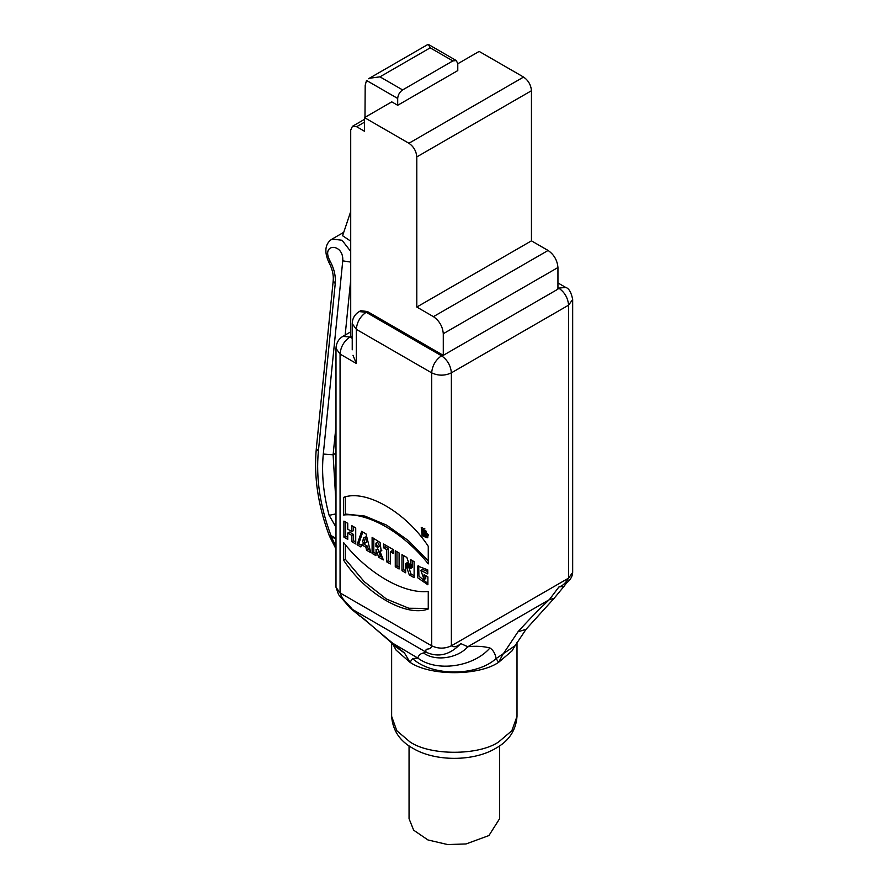 <?xml version="1.0" encoding="UTF-8"?>
<svg xmlns="http://www.w3.org/2000/svg" width="889" height="889" viewBox="0 0 889 889"><rect width="100%" height="100%" fill="white"/><g stroke="black" fill="none" stroke-linecap="round" stroke-linejoin="round"><path stroke-width="1.33" d="M369.391 78.265L379.959 76.843L402.617 89.922C399.65 92 398.005 94.845 397.694 98.457L397.694 105.28L391.782 101.868L364.501 117.615L364.501 131.261L356.622 126.716L352.444 126.305L350.711 130.127L350.711 335.998L352.233 336.875M345.243 544.579L345.232 559.125L364.19 581.65L386.437 599.053L408.851 608.254L428.254 608.465M343.543 560.103L343.554 542.546C368.035 573.516 403.773 594.152 428.265 591.452L428.254 609.009C405.962 617.355 365.824 594.185 343.543 560.103L345.232 559.125M345.232 496.406L345.243 514.02L364.868 516.064L386.571 525.099L408.373 540.601L428.265 560.87M343.554 514.998L343.543 497.384C365.835 489.039 405.962 512.208 428.265 546.302L428.265 563.893C403.795 532.889 368.013 512.231 343.554 514.998L345.243 514.02M353.589 526.699L353.589 530.589L351.888 531.566L351.888 525.721L355.722 527.933L355.722 543.957L351.888 541.745L353.589 540.768L355.722 542.001M345.599 522.087L345.599 536.167L347.743 537.401M351.888 541.745L351.888 535.434L347.743 533.044L349.433 532.067L353.589 534.456L353.589 540.768M351.888 535.434L353.589 534.456M347.743 533.044L347.743 539.356L343.91 537.145L345.599 536.167M343.91 537.145L343.91 521.11L347.743 523.321L347.743 529.166L351.888 531.566M364.912 543.179L366.601 542.201L365.379 536.956L363.679 537.934L362.479 541.779L364.912 543.179L363.679 537.934M367.557 546.224L365.857 547.202L361.579 544.724L363.279 543.746L367.557 546.224L368.268 549.246L370.18 550.347M362.768 532L358.789 543.779L361.401 545.29M361.579 544.724L360.878 546.946L357.089 544.757L358.789 543.779M357.089 544.757L361.623 531.333L366.001 533.867L370.757 552.647L366.579 550.224L368.268 549.246M366.579 550.224L365.857 547.202M375.936 543.157L377.636 542.179L379.625 546.279L377.925 547.257L375.936 543.157L375.936 546.602L377.925 547.257M379.881 551.169L383.348 559.914L378.692 557.225L376.114 549.902L375.936 555.636L372.113 553.425L372.113 537.389L380.092 542.479L381.159 550.969L379.881 551.169L381.881 550.224M373.802 538.278L373.802 552.447L375.936 553.68M375.936 549.802L377.814 548.924L380.392 556.247L382.37 557.392M378.692 557.225L380.392 556.247M376.114 549.902L377.814 548.924M372.113 553.425L373.802 552.447M385.204 544.957L385.204 546.791L388.193 548.524L388.193 560.759L390.338 561.992M388.193 560.759L386.504 561.737L386.504 549.502L383.503 547.768L383.503 543.968L393.338 549.646L393.338 553.447L390.338 551.713L392.027 550.736L393.338 551.491M390.338 551.713L390.338 563.948L386.504 561.737M386.504 549.502L388.193 548.524M383.503 547.768L385.204 546.791M396.961 551.736L396.961 565.815L399.094 567.038M396.961 565.815L395.272 566.793L395.272 550.758L399.094 552.969L399.094 569.004L395.272 566.793M412.118 560.492L412.274 567.549L410.574 568.527L410.485 567.349L412.185 566.371M403.673 555.614L403.673 569.682L405.651 570.838M410.951 573.894L409.262 574.872L406.54 566.871L405.562 563.648L407.251 562.67L410.951 573.894L414.118 575.716M410.485 567.349L410.429 559.514L414.118 561.648L414.118 577.672L409.262 574.872M406.929 568.049L408.618 567.071M406.54 566.871L408.229 565.893M406.173 565.737L407.873 564.759M405.84 564.648L407.54 563.67M405.562 563.648L405.651 572.794L401.972 570.66L403.673 569.682M401.972 570.66L401.972 554.636L406.873 557.459L410.574 568.527M410.44 566.193L412.129 565.215M410.429 565.126L412.118 564.148M418.708 565.704L418.919 576.216L427.887 583.495M425.764 575.661L425.764 578.572L424.064 579.55L424.064 574.683L427.887 576.883L427.887 584.795L417.43 577.572L417.774 566.06L427.753 569.871L427.753 573.916L420.897 570.438L424.064 579.55M420.897 570.438L422.586 569.46L427.753 571.505M424.042 532.322L423.875 531.344L424.042 532.322L425.798 530.5M423.875 531.344L425.564 530.366M423.875 533.144L423.875 534.711L422.719 534.045L422.719 529.666L424.453 530.677L425.887 535.878L424.498 535.078L423.875 533.144L425.564 532.167L425.842 532.733M424.498 535.078L426.198 534.1M424.02 533.233L425.72 532.255M422.719 534.045L424.409 533.067M426.853 534.267L422.319 529.466L422.864 534.622L426.075 535.989L426.853 534.267M428.331 534.389L426.075 535.989M422.319 529.466L424.82 528.322M425.264 536.156L427.876 537.145M428.376 535.134L427.153 537.845L422.108 535.7L421.242 527.61L422.108 527.344L428.376 535.134M409.051 745.882L409.051 818.702L413.674 830.204L427.92 839.938L447.612 844.55L466.047 843.95L488.939 835.549L499.596 818.702L499.596 745.882M356.322 363.457L340.065 354.078L335.986 348.388L335.986 587.24L340.065 592.93C343.287 601.609 345.632 600.664 352.766 609.876L404.539 653.093L409.996 662.305L412.574 658.593L417.841 658.093C418.508 655.326 420.408 653.604 423.553 652.948L426.064 652.193C424.742 646.436 430.276 651.637 431.676 645.814L431.676 372.847L356.322 329.341L356.322 363.457L353 355.278M514.942 645.936L511.942 650.981L498.651 662.305L496.073 658.593C495.306 653.715 493.273 650.181 489.961 647.981C483.205 646.247 475.815 645.836 467.814 646.736L460.791 643.592C457.224 646.781 454.09 647.525 451.368 645.814L568.582 578.139C565.671 583.095 562.459 586.029 558.959 586.918L549.324 599.675C538.89 609.421 528.455 620.133 517.998 631.79L502.629 654.804L498.651 662.305C478.704 676.118 429.954 676.118 409.996 662.305L396.127 650.17L393.338 645.081M558.959 586.918L564.004 586.362L566.015 583.684C566.46 582.695 572.327 579.295 572.672 572.46L568.582 578.139L568.582 305.171L451.368 372.847L451.368 645.814C444.8 648.881 438.233 648.881 431.676 645.814L340.065 592.93L340.065 354.078C340.687 346.854 343.976 341.165 349.91 337.02L351.199 336.275M564.015 586.34L554.136 598.308L549.324 599.675L467.814 646.736C457.635 658.482 435.054 661.649 423.553 652.948M517.998 631.79L526.044 629.312L554.136 598.308M412.574 658.593C432.187 676.473 476.46 676.473 496.073 658.593L515.098 645.703L526.066 629.29M335.986 587.24L338.598 594.663L350.188 608.098L426.064 652.193C438.41 657.804 449.978 654.937 460.791 643.592M362.99 618.077L390.604 641.958L417.841 658.093C436.577 672.284 473.37 667.117 489.961 647.981M390.604 641.958L393.305 645.025L404.539 653.093M350.711 241.152L342.587 235.729L350.711 211.56M335.986 538.434L330.975 535.534C320.04 506.319 315.839 478.204 318.373 451.212L335.242 283.613C335.886 276.046 334.12 268.456 329.952 260.844C320.34 242.919 344.01 242.886 342.754 260.844L323.296 454.057C321.407 473.481 323.352 493.906 329.13 515.342L335.986 513.864M342.754 260.844L350.711 262.099M335.986 539.167L330.941 536.256L335.986 546.268M335.242 283.613L333.208 280.791C333.742 274.868 332.264 268.656 328.786 262.155C323.929 251.52 325.185 243.308 332.175 239.008L342.087 240.286L350.711 251.443M329.952 260.844L328.786 262.155M364.979 117.337L365.19 85.377L366.501 80.443L397.694 98.457M402.617 89.922L452.857 60.919L430.198 47.839L428.476 44.539M364.501 117.615L408.918 143.262L523.577 77.065L479.149 51.418L457.779 63.764L456.335 60.574L452.857 60.919M397.694 105.28L457.779 70.587L457.779 63.764M523.577 77.065C528.333 80.388 530.955 84.944 531.455 90.722L416.797 156.909C416.296 151.141 413.674 146.585 408.918 143.262M416.797 156.909L416.797 307.049L433.443 316.651L548.091 250.465L531.455 240.852L531.455 90.722M531.455 240.852L416.797 307.049M548.091 250.465C554.036 254.61 557.314 260.299 557.948 267.522L557.948 289.147L443.289 355.344L443.289 333.719C442.666 326.496 439.377 320.807 433.443 316.651M443.289 355.344L367.446 311.539L360.801 310.683L359.878 311.272M352.233 338.353L349.91 337.02L342.898 336.353M557.459 288.847L558.737 288.114L557.948 287.647M558.737 288.114L565.704 287.425C568.96 288.358 571.283 292.381 572.672 299.482L568.582 305.171C567.96 297.948 564.682 292.259 558.737 288.114M517.009 716.334C515.998 730.358 508.908 741.015 495.762 748.305C473.548 761.706 435.11 761.706 412.885 748.305C399.75 741.026 392.671 730.369 391.638 716.334L396.794 730.714L409.996 741.926C429.954 755.728 478.704 755.728 498.651 741.926L511.853 730.714L517.009 716.334L517.009 642.403M451.368 372.847C444.8 375.914 438.233 375.914 431.676 372.847C432.298 365.623 435.577 359.934 441.522 355.778C447.456 359.934 450.745 365.623 451.368 372.847M329.13 515.342L335.986 527.088M350.711 279.979L345.165 335.053M335.986 426.242L333.108 454.768L335.986 453.112M323.296 454.057L333.108 454.768L335.986 503.085M330.975 535.534L330.941 536.256L329.575 536.4L330.83 535.245M318.373 451.212L316.328 448.389C313.706 476.593 318.051 505.763 329.352 535.889M379.959 76.843L430.198 47.839M356.622 126.716L364.501 122.171M557.948 267.522L443.289 333.719M367.446 311.539L366.168 312.283L441.522 355.778L442.8 355.044M360.478 310.85L359.2 311.583L366.168 312.283C360.223 316.428 356.945 322.118 356.322 329.341L352.233 323.652L352.233 349.81M426.12 531.411L424.42 532.389M557.948 282.946L565.704 287.425M572.672 299.482L572.672 572.46M515.098 645.703L514.753 646.336M511.942 650.981L515.02 645.814M350.188 608.098L360.101 616.266M396.127 650.17L393.271 644.992M391.638 716.334L391.638 642.958M335.986 548.957L329.341 535.867M316.328 448.389L333.208 280.791M332.186 238.997L343.732 232.34M456.335 60.574L428.487 44.494M427.698 44.572L368.535 78.732M364.501 119.337L352.444 126.305M359.2 311.583C354.711 314.362 352.4 318.384 352.233 323.652M350.711 331.853L342.954 336.331C338.598 338.931 336.286 342.954 335.986 348.388"/></g></svg>
